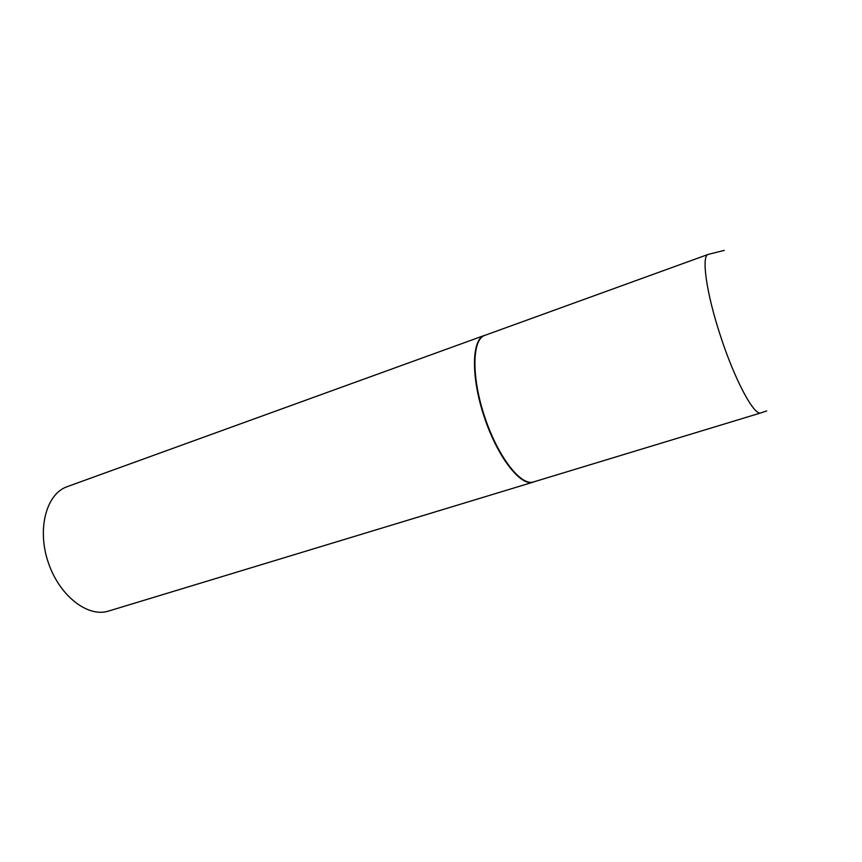 <?xml version="1.0" encoding="UTF-8"?>
<svg xmlns="http://www.w3.org/2000/svg" width="862" height="862" viewBox="0 0 862 862"><rect width="100%" height="100%" fill="white"/><g stroke="black" fill="none" stroke-linecap="round" stroke-linejoin="round"><path stroke-width="1.29" d="M485.5 335.124L484.379 335.447C471.589 339.423 470.835 376.942 484.239 416.96C497.482 457.032 520.573 486.621 533.19 482.138L534.289 481.718M484.379 335.447L67.225 486.653C46.505 493.667 36.818 528.514 48.143 562.099C59.209 595.771 87.838 617.871 108.623 611.05L533.19 482.138M484.789 335.383C472.031 339.348 471.277 376.834 484.681 416.82C497.913 456.849 520.971 486.416 533.567 481.933L760.963 412.876C754.315 416.357 734.747 380.099 720.373 335.598C706.312 293.026 701.162 255.68 708.219 254.398L484.789 335.383M760.963 412.876L766.663 410.915M724.274 250.379L708.219 254.398"/></g></svg>
